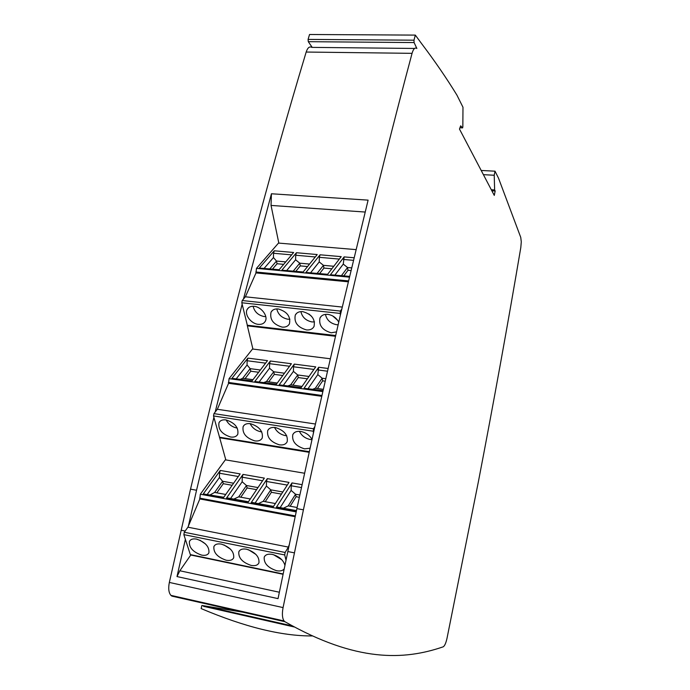 <?xml version="1.0" encoding="UTF-8"?>
<svg xmlns="http://www.w3.org/2000/svg" width="690" height="690" viewBox="0 0 690 690"><rect width="100%" height="100%" fill="white"/><g stroke="black" fill="none" stroke-linecap="round" stroke-linejoin="round"><path stroke-width="1.03" d="M311.949 439.642L310.259 439.504C305.178 438.409 301.556 435.675 299.4 431.302M312.001 439.401C309.517 435.123 305.756 432.466 300.737 431.44C296.769 430.957 294.113 432.035 292.776 434.666C291.81 441.376 295.734 446.102 304.54 448.854L310.052 448.215M254.817 440.884C258.483 441.367 260.958 440.393 262.252 437.952C263.218 431.267 259.293 426.515 250.47 423.695C246.856 423.246 244.407 424.212 243.13 426.584C242.112 433.277 246.011 438.047 254.817 440.884M230.641 437.012C234.143 437.477 236.523 436.554 237.783 434.243C238.774 427.567 234.859 422.798 226.035 419.934C222.585 419.503 220.231 420.408 218.989 422.66C217.954 429.344 221.844 434.131 230.641 437.012M237.265 428.076L236.868 428.024C232.004 426.963 228.442 424.272 226.182 419.96M286.704 435.735L285.341 435.606C280.321 434.519 276.724 431.793 274.534 427.429M279.441 444.834C283.279 445.335 285.867 444.3 287.187 441.729C288.127 435.036 284.185 430.301 275.362 427.533C271.575 427.067 269.031 428.085 267.72 430.586C266.728 437.288 270.635 442.04 279.441 444.834M261.76 431.88L260.88 431.776C255.938 430.707 252.35 427.998 250.134 423.651M338.109 324.757L336.53 324.705C330.398 323.42 326.706 319.979 325.447 314.373M338.721 322.118C336.332 317.745 332.692 315.166 327.802 314.364C324.05 314.079 321.454 315.278 319.996 317.978C318.59 325.292 322.325 330.225 331.191 332.787L336.435 331.916M282.141 327.103C285.608 327.405 288.041 326.318 289.438 323.826C290.852 316.555 287.109 311.595 278.225 308.956C274.818 308.68 272.421 309.75 271.041 312.165C269.566 319.453 273.266 324.429 282.141 327.103M258.276 324.343C261.588 324.636 263.925 323.61 265.279 321.255C268.332 316.184 261.389 306.834 254.11 306.326C250.858 306.058 248.564 307.067 247.218 309.344C244.096 314.459 251.022 323.774 258.276 324.343M265.779 316.589L264.115 316.546C258.163 315.27 254.498 311.837 253.109 306.265M314.511 321.885L311.958 321.937C305.877 320.652 302.186 317.202 300.9 311.604M306.446 329.915C310.077 330.234 312.613 329.07 314.045 326.439C315.416 319.16 311.664 314.226 302.789 311.639C299.21 311.354 296.709 312.492 295.294 315.045C293.854 322.342 297.571 327.302 306.446 329.915M289.921 319.22L287.825 319.22C281.805 317.935 278.122 314.493 276.785 308.896M284.944 565.352C283.366 560.013 279.148 556.364 272.3 554.406C268.134 553.699 265.452 554.596 264.236 557.106C263.675 563.187 267.789 567.723 276.561 570.699C280.131 571.363 282.676 570.768 284.202 568.905M226.156 560.22C230.012 560.91 232.521 560.099 233.686 557.77C234.238 551.698 230.124 547.144 221.335 544.108C217.531 543.453 215.056 544.255 213.9 546.532C213.314 552.604 217.402 557.166 226.156 560.22M201.661 555.122C205.353 555.795 207.768 555.019 208.898 552.811C209.467 546.747 205.361 542.176 196.59 539.106C192.941 538.476 190.561 539.235 189.44 541.4C188.844 547.463 192.915 552.043 201.661 555.122M251.117 565.403C255.145 566.128 257.758 565.265 258.948 562.824C259.492 556.744 255.36 552.207 246.572 549.206C242.595 548.524 240.008 549.378 238.826 551.759C238.257 557.848 242.345 562.393 251.117 565.403M203.662 605.768L292.474 625.977M203.49 606.303L203.878 605.837M243.466 299.055L271.437 193.769L368.106 200.135L340.299 315.382L314.847 426.618L296.881 508.625L303.41 509.815L283.072 607.588C281.925 613.833 282.253 618.283 284.064 620.948L284.918 621.707L171.939 596.134L170.904 595.358C168.696 592.693 168.17 588.389 169.343 582.429L190.526 489.15L196.547 490.254L213.891 417.312M414.561 48.455L311.794 47.377C309.508 46.161 307.628 47.714 306.179 52.043C267.858 179.236 229.313 324.93 190.526 489.15M460.239 127.797L462.611 127.883L462.843 126.813L462.981 107.243L456.961 95.186C446.758 78.496 435.097 61.479 421.987 44.143L415.328 35.104L309.534 34.5L308.085 39.399L308.301 41.685L312.208 47.377M491.866 190.794L495.17 190.992L494.282 195.408L459.48 129.064L460.653 125.83L462.611 127.883M491.323 189.759L494.635 189.957L495.17 190.992M483.405 174.665L494.213 175.251L494.635 189.957M308.301 41.685L414.104 42.564L416.863 48.473C414.992 47.213 413.388 48.835 412.059 53.337C376.68 185.593 340.472 337.755 303.41 509.815M215.177 412.051L242.138 304.204M284.918 621.707C356.523 662.486 404.228 660.227 443.178 646.832C444.645 645.969 445.913 643.158 446.991 638.388L478.377 481.749C493.833 401.425 507.978 323.343 520.812 247.503L521.286 241.811L520.752 237.403L498.516 178.158L495.032 171.189L494.213 175.251M308.085 39.399L413.983 40.193L414.104 42.564M415.328 35.104L413.983 40.193M481.197 170.464L495.032 171.189M219.791 437.771L309.146 452.304M219.713 437.883L225.82 459.911M190.733 555.079L179.849 570.768L177.002 576.573L278.036 598.627L286.022 560.202L284.703 554.95L285.134 552.457L184.299 532.249L183.851 534.638L190.345 554.613L191.026 555.062M247.52 325.853L335.418 336.272M247.408 325.982L252.911 349.062M271.437 193.769L271.041 205.422L278.82 243.104M335.444 336.168L247.779 325.844M309.172 452.183L220.076 437.753M286.022 560.202L296.881 508.625M196.547 490.254L188.387 526.082M312.268 635.939C281.736 636.137 244.691 627.012 201.144 608.589L201.903 605.466L251.971 613.695M185.377 539.321L177.002 576.573M294.337 626.994L203.748 606.372M184.299 532.249L187.922 527.186L199.841 498.948L200.316 494.23L225.345 459.833L304.549 473.245M281.477 494.092L271.394 492.289L265.236 501.682M230.495 549.162L223.922 544.876M299.322 497.283L296.122 496.714L295.553 494.247L291.12 490.409L291.223 485.777L292.008 482.914L276.319 507.383L277.173 507.064L296.459 510.609M290.145 506.236L296.122 496.714M255.947 554.441L248.486 549.723M205.456 543.927L199.893 540.184M232.168 485.286L223.293 483.699L216.789 492.832M281.848 559.763L273.568 554.717M225.734 494.463L214.625 492.436L222.603 481.275L223.293 483.699M297.123 507.504L288.222 505.882L295.553 494.247L299.822 495.006M226.423 498.206L248.141 502.199L264.356 478.11L243.035 474.401L226.423 498.206L227.338 497.904L248.426 501.777M203.274 493.936L223.491 497.663L240.155 473.901L220.291 470.451L203.274 493.936L223.784 497.249M251.134 502.751L273.274 506.822L289.015 482.396L267.297 478.618L251.134 502.751L252.023 502.441L273.551 506.4M187.922 527.186L288.377 547.092L289.308 544.565M199.841 498.948L295.182 516.707M256.594 489.65L247.124 487.959L240.784 497.214M262.571 480.766L242.224 477.204L243.035 474.401M238.317 476.523L219.472 473.228L220.291 470.451M242.224 477.204L242.173 481.767L246.468 485.519L257.991 487.571M233.789 499.086L238.706 496.834L250.323 498.956M238.706 496.834L246.468 485.519L247.124 487.959M230.572 498.499L242.173 481.767M219.472 473.228L219.446 477.497L222.603 481.275L233.608 483.233M207.388 494.23L219.446 477.497M214.625 492.436L210.321 494.773M285.134 552.457L288.377 547.092M283.4 508.211L288.222 505.882M280.166 507.616L291.12 490.409M255.136 503.01L266.418 486.045L270.782 489.84L271.394 492.289M282.84 491.987L270.782 489.84L263.226 501.32L258.362 503.605M287.281 485.087L266.495 481.456L266.418 486.045M266.495 481.456L267.297 478.618M263.226 501.32L275.388 503.536M340.299 315.382L340.351 311.078L242.207 300.53L245.39 296.804L256.007 272.921L256.473 268.367L278.501 243.078L355.98 249.616M335.461 336.09L247.469 325.809L241.793 302.763L339.946 313.389M331.856 268.789L323.938 268.065L319.643 273.551M350.934 270.549L348.002 270.282L347.544 267.53L343.275 264.089L344.129 256.896L330.432 274.758L349.545 276.371M343.844 275.836L348.002 270.282M283.668 264.348L277.061 263.744L272.507 269.109M332.727 315.96L337.652 320.307M308.896 313.985L311.639 316.399M269.842 268.859L276.5 261.053L277.061 263.744M341.472 275.612L347.544 267.53L351.572 267.893M281.865 270.178L303.014 272.171L317.219 254.55L296.441 252.73L281.865 270.178L303.16 271.998M259.302 268.048L279.002 269.902L293.638 252.488L274.275 250.798L259.302 268.048L279.148 269.73M305.929 272.447L327.465 274.482L341.214 256.646L320.074 254.791L305.929 272.447L327.603 274.301M245.39 296.804L342.257 307.067M256.007 272.921L348.243 281.805M307.542 266.547L300.297 265.883L295.872 271.308M315.27 256.965L295.708 255.231L296.441 252.73M291.629 254.869L273.533 253.273L274.275 250.798M295.708 255.231L295.613 259.794L299.762 263.175L309.551 264.063M293.293 271.066L299.762 263.175L300.297 265.883M286.781 270.454L295.613 259.794M273.533 253.273L273.456 257.551L276.5 261.053L285.738 261.898M264.184 268.324L273.456 257.551M242.207 300.53L241.793 302.763M340.351 311.078L341.774 309.094M334.978 275L343.275 264.089M310.664 272.705L319.228 261.924L323.446 265.331L323.938 268.065M317.167 273.318L323.446 265.331L333.796 266.271M339.333 259.086L319.349 257.318L319.228 261.924M319.349 257.318L320.074 254.791M313.407 433.087L313.433 428.783L213.943 413.629L217.333 409.274L228.58 383.295L229.054 378.655L252.523 349.011L330.225 358.757M309.189 452.123L219.67 437.693L213.512 415.941L313.01 431.181M307.378 378.793L298.278 377.577L292.87 385.158M325.094 381.165L322.67 380.846L322.161 378.224L317.805 374.592L318.677 367.253L304.023 388.28L322.954 390.575M317.435 388.53L322.67 380.846M258.647 372.264L250.789 371.211L245.071 378.612M252.98 379.69L242.69 378.284L250.168 368.65L250.789 371.211M323.239 389.324L315.313 388.237L322.161 378.224L325.654 378.689M254.8 381.501L276.233 384.451L291.404 363.734L270.351 361.017L254.8 381.501L276.44 384.175M231.935 378.353L251.902 381.104L267.504 360.646L247.9 358.119L231.935 378.353L252.109 380.828M279.183 384.856L301.021 387.866L315.727 366.873L294.294 364.104L279.183 384.856L301.22 387.582M217.333 409.274L315.425 424.022M228.58 383.295L321.661 396.302M282.788 375.498L274.318 374.368L268.755 381.855M289.55 366.261L269.583 363.665L270.351 361.017M265.607 363.147L247.115 360.741L247.9 358.119M269.583 363.665L269.505 368.227L273.732 371.781L284.461 373.212M264.02 382.467L266.452 381.544L277.277 383.028M266.452 381.544L273.732 371.781L274.318 374.368M259.268 381.812L269.505 368.227M247.115 360.741L247.072 365.01L250.168 368.65L260.372 370.004M236.377 378.663L247.072 365.01M242.69 378.284L240.569 379.233M213.943 413.629L213.512 415.941M313.433 428.783L314.847 426.618M312.924 389.195L315.313 388.237M308.163 388.539L317.805 374.592M283.487 385.141L293.44 371.384L297.726 374.972L298.278 377.577M308.999 376.473L297.726 374.972L290.663 384.856L288.248 385.796M313.933 369.435L293.535 366.778L293.44 371.384M293.535 366.778L294.294 364.104M290.663 384.856L302.03 386.417M306.179 52.043L412.059 53.337M179.849 570.768L279.355 592.236M271.041 205.422L365.157 212.046M287.842 551.552L294.397 552.854M181.125 530.222L185.17 531.033M169.343 582.429L283.072 607.588M295.337 515.93L199.6 498.128M200.316 494.23L296.191 511.902M190.345 554.613L283.142 573.968M183.851 534.638L284.703 554.95M292.008 482.914L302.065 484.665M296.364 511.074L276.319 507.383M301.435 487.563L291.223 485.777M348.459 280.908L255.8 272.007M256.473 268.367L349.356 277.156M247.149 325.206L335.599 335.521M344.129 256.896L354.013 257.758M349.494 276.561L330.432 274.758M353.392 260.328L343.413 259.449M321.851 395.465L228.356 382.424M229.054 378.655L322.73 391.584M219.42 437.219L309.284 451.691M318.677 367.253L327.991 368.46M322.886 390.876L304.023 388.28M327.37 371.186L317.935 369.952M170.904 595.358L284.064 620.948M203.602 605.768L203.472 606.303M238.826 551.759L239.603 550.577M189.44 541.4L190.259 540.236M213.9 546.532L214.702 545.35M264.236 557.106L264.977 555.916M283.081 574.278L190.543 554.958M295.294 315.045L296.657 313.277M247.218 309.344L248.633 307.654M271.041 312.165L272.438 310.431M319.996 317.978L321.324 316.184M267.72 430.586L268.755 429.12M218.989 422.66L220.076 421.245M243.13 426.584L244.191 425.144M292.776 434.666L293.768 433.199"/></g></svg>
